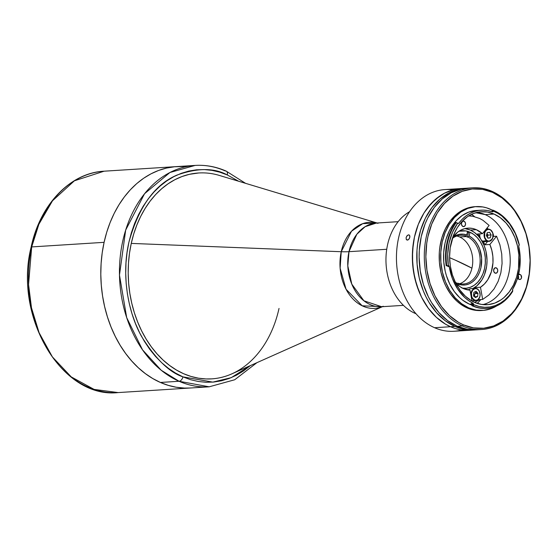 <?xml version="1.0" encoding="UTF-8"?>
<svg xmlns="http://www.w3.org/2000/svg" width="558" height="558" viewBox="0 0 558 558"><rect width="100%" height="100%" fill="white"/><g stroke="black" fill="none" stroke-linecap="round" stroke-linejoin="round"><path stroke-width="0.84" d="M256.917 362.679L234.716 379.754L209.194 386.806L118.15 392.581L94.093 389.393L71.243 376.894L52.396 356.911L39.116 332.756L31.485 307.821L28.556 284.517L31.694 246.922A2.218 0.53 -167.6 0 0 31.115 247.145A2.218 0.53 12.4 0 1 31.694 246.922A110.916 82.598 86.4 0 0 118.15 392.581C61.882 398.977 13.434 316.951 31.115 247.145C39.995 204.584 70.266 172.778 104.109 171.194A110.916 82.598 86.4 0 0 31.694 246.922L104.095 242.332L31.694 246.922L38.872 224.295L52.508 200.782L74.409 180.799L104.109 171.194L176.502 166.605A110.916 82.598 -93.6 0 1 185.877 166.723A110.916 82.598 86.4 0 0 176.502 166.605A110.916 82.598 86.4 0 0 101.2 262.169A110.916 82.598 86.4 0 0 160.404 382.453L168.307 385.369L176.349 387.252L184.461 388.075L190.62 387.984L184.461 388.075L176.349 387.252L168.307 385.369L160.404 382.453A110.916 82.598 86.4 0 0 190.55 387.991A110.916 82.598 -93.6 0 1 104.095 242.332L102.205 252.809L101.11 263.516L100.803 274.362L101.291 285.236L102.574 296.026L104.632 306.642L107.457 316.979L111.007 326.925L115.262 336.397L120.172 345.304L125.689 353.549L131.772 361.068L138.342 367.771L145.352 373.609L152.732 378.519L160.404 382.453L179.055 381.267L209.194 386.806A110.916 82.598 -93.6 0 1 179.055 381.267L160.404 382.453L152.732 378.519L145.352 373.609L138.342 367.771L131.772 361.068L125.689 353.549L120.172 345.304L115.262 336.397L111.007 326.925L107.457 316.979L104.632 306.642L102.574 296.026L101.291 285.236L100.803 274.362L101.11 263.516L102.205 252.809L104.095 242.332A110.916 82.598 -93.6 0 1 176.502 166.605L195.154 165.419A110.916 82.598 -93.6 0 1 225.292 170.957A4.436 2.762 113.8 0 1 226.199 171.118A4.436 2.762 113.8 0 1 227.322 174.975L238.657 181.252L227.322 174.975A4.436 2.762 -66.2 0 0 226.199 171.118M182.592 166.514L174.487 166.765L166.472 168.077L158.618 170.434L151.009 173.824L143.706 178.211L136.787 183.554L130.321 189.804L124.371 196.89L118.987 204.751L114.223 213.309L110.128 222.489L106.738 232.191L104.095 242.332L106.738 232.191L110.128 222.489L114.223 213.309L118.987 204.751L124.371 196.89L130.321 189.804L136.787 183.554L143.706 178.211L151.009 173.824L158.618 170.434L166.472 168.077L174.487 166.765L182.592 166.514M378.066 223.291L376.357 223.054L365.134 226.681L356.855 234.234L348.987 251.679A44.368 10.658 12.4 0 1 341.238 251.728L340.129 268.203L346.051 289.239L362.198 305.798L382.356 306.691A43.147 32.127 -93.6 0 1 349.838 295.266A43.147 32.127 -93.6 0 1 341.238 251.728L131.269 243.407A103.153 76.816 86.4 0 0 152.732 348.673A103.153 76.816 86.4 0 0 231.912 373.832L382.418 306.691M279.021 308.441A103.153 76.816 -93.6 0 1 211.677 378.868A103.153 76.816 -93.6 0 1 131.269 243.407L131.256 243.407A103.153 76.816 -93.6 0 1 198.613 172.98M377.11 223.005L219.322 175.421A103.153 76.816 86.4 0 0 131.269 243.407L341.238 251.728L351.512 231.214L362.7 223.667L377.048 223.005A43.147 32.127 -93.6 0 0 341.238 251.728A44.368 10.658 -167.6 0 0 348.987 251.679A41.927 31.22 86.4 0 0 381.665 306.733L363.935 300.804L351.791 284.12L347.801 265.887L348.987 251.679L386.736 249.28L348.987 251.679A41.927 31.22 86.4 0 1 376.357 223.054L398.133 221.672M455.147 260.063L471.935 268.175A152.508 36.64 -167.6 0 0 455.147 260.063A152.508 36.64 -167.6 0 0 449.602 257.684L455.147 260.063M463.405 288.577A31.06 23.129 -93.6 0 1 455.509 282.725L459.799 286.533L463.405 288.577L470.017 290.146L471.998 301.069L470.017 290.146A31.06 23.129 -93.6 0 1 463.405 288.577M470.345 230.063A31.06 23.129 86.4 0 0 464.926 228.592L470.345 230.063L474.558 232.54L478.366 236.055L480.787 239.187A31.06 23.129 86.4 0 0 470.345 230.063L476.351 229.687L470.345 230.063M452.643 237.541A31.06 23.129 -93.6 0 1 467.911 228.138A31.06 23.129 -93.6 0 1 476.351 229.687L472.563 228.466L468.699 228.103L464.87 228.606L461.18 229.952L457.727 232.114L452.643 237.541M464.054 221.219L462.568 221.317L464.054 221.219A2.776 2.065 -93.6 0 1 465.532 224.225A2.776 2.065 -93.6 0 1 463.649 226.618A2.776 2.065 -93.6 0 1 462.896 226.478A2.776 2.065 -93.6 0 1 461.417 223.472A2.776 2.065 -93.6 0 1 463.3 221.087A2.776 2.065 -93.6 0 1 464.054 221.219L462.484 221.373L461.417 223.507L461.891 225.551L463.3 226.597L464.807 226.039L465.539 224.197L465.288 222.607L464.054 221.219M496.271 267.861L494.786 267.959L496.271 267.861A2.776 2.065 -93.6 0 1 497.75 270.874A2.776 2.065 -93.6 0 1 495.867 273.26A2.776 2.065 -93.6 0 1 495.113 273.12A2.776 2.065 -93.6 0 1 493.635 270.114A2.776 2.065 -93.6 0 1 495.518 267.728A2.776 2.065 -93.6 0 1 496.271 267.861L494.702 268.014L493.635 270.149L494.109 272.192L495.518 273.239L497.025 272.681L497.757 270.839L497.506 269.249L496.271 267.861M462.003 288.102L466.223 288.249L470.345 287.293L474.223 285.271L477.704 282.257L480.654 278.372L482.956 273.762L484.525 268.6L485.3 263.09L485.251 257.447L484.386 251.881L482.726 246.608L480.347 241.83L477.327 237.729L473.798 234.472L469.885 232.17L465.735 230.921L458.962 231.228A28.835 21.476 -93.6 0 1 462.045 230.733A28.835 21.476 -93.6 0 1 469.885 232.17L467.36 232.33L469.885 232.17A28.835 21.476 -93.6 0 1 485.279 263.446A28.835 21.476 -93.6 0 1 465.7 288.291A28.835 21.476 -93.6 0 1 462.575 288.186M481.149 239.738L484.177 245.611L485.962 251.295L487.036 260.335L486.639 266.368L484.421 274.857L481.945 279.823L476.957 285.759L472.926 288.507A31.06 23.129 86.4 0 0 481.149 239.738M493.16 236.432L496.571 236.215L489.868 244.474A31.06 23.129 -93.6 0 1 480.466 287.244L484.407 284.015L487.748 279.76L491.347 271.858L492.965 262.776L492.867 256.478L491.821 250.298L489.868 244.474L496.571 236.215L499.884 244.767L501.747 254.002L502.081 263.488L500.861 272.764L498.141 281.385L494.067 288.932L488.829 295.043L482.677 299.423L480.466 287.244L475.493 287.558L475.639 288.36L475.493 287.558L480.466 287.244L482.677 299.423L478.06 299.716M484.902 244.788L487.622 241.433L484.902 244.788L489.868 244.474L484.902 244.788L483.221 241.384A31.06 23.129 -93.6 0 1 484.902 244.788M477.46 234.018L482.426 233.704L489.129 225.446L482.426 233.704L476.351 229.687A31.06 23.129 -93.6 0 1 482.426 233.704L477.46 234.018L479.866 236.522A31.06 23.129 -93.6 0 0 477.46 234.018M468.657 215.911L472.765 216.26L479.706 218.492L483.019 220.347L489.129 225.446M474.502 302.324L480.061 299.59M479.901 233.865A6.103 4.541 86.4 0 0 482.642 241.105L487.134 240.617A5.88 4.38 -93.6 0 1 484.686 232.867A5.88 4.38 -93.6 0 1 490.384 229.882L490.294 229.687A6.103 4.541 86.4 0 0 487.608 229.268A6.103 4.541 86.4 0 0 484.072 234.548A6.103 4.541 86.4 0 0 486.925 240.833A6.103 4.541 -93.6 0 1 484.107 234.137A6.103 4.541 -93.6 0 1 488.222 229.171L487.197 227.831M470.066 215.953L469.006 215.695M475.493 287.558L473.965 288.444A31.06 23.129 -93.6 0 0 475.493 287.558M473.777 293.034L473.805 296.584M486.792 233.844L487.022 236.718M456.109 282.815A24.399 18.17 -93.6 0 1 455.949 282.739A24.399 18.17 86.4 0 0 456.109 282.815A24.399 18.17 86.4 0 0 457.316 283.283A24.399 18.17 -93.6 0 1 456.109 282.815M459.757 283.708A24.399 18.17 86.4 0 0 472.752 260.942A24.399 18.17 86.4 0 0 459.632 236.969L466.286 236.543A24.399 18.17 86.4 0 0 465.079 236.076L465.818 236.027L466.788 234.925L467.576 231.34L466.788 234.925L463.238 234.158L459.673 234.283L456.214 235.302L452.803 237.317A25.508 19 -93.6 0 1 466.788 234.925L465.818 236.027A24.399 18.17 86.4 0 0 452.343 238.447A24.399 18.17 -93.6 0 1 460.392 235.281A24.399 18.17 -93.6 0 1 465.818 236.027L465.079 236.076A24.399 18.17 -93.6 0 1 466.286 236.543L459.632 236.969A24.399 18.17 86.4 0 0 456.73 236.027M455.67 282.188A24.399 18.17 -93.6 0 1 455.098 281.867A24.399 18.17 86.4 0 0 455.67 282.188L456.179 283.199A25.508 19 -93.6 0 1 455.698 282.927L456.179 283.199L455.67 282.188M469.173 235.978A25.508 19 -93.6 0 1 480.947 267.631A25.508 19 -93.6 0 1 458.557 284.245L458.055 283.241A24.399 18.17 86.4 0 0 479.413 267.324A24.399 18.17 86.4 0 0 468.204 237.08L469.173 235.978L468.204 237.08A24.399 18.17 -93.6 0 1 479.978 263.781A24.399 18.17 -93.6 0 1 463.482 283.987A24.399 18.17 -93.6 0 1 458.055 283.241L457.316 283.283L457.086 284.329L457.316 283.283L458.055 283.241L458.557 284.245L462.108 285.019L465.679 284.887L469.139 283.869L472.375 281.992L475.263 279.321L477.711 275.952L479.629 272.011L480.947 267.631L481.624 258.173L479.643 248.924L477.732 244.781L475.29 241.161L472.403 238.189L469.173 235.978L469.996 232.219L469.173 235.978M467.465 237.122L468.204 237.08L467.465 237.122A24.399 18.17 86.4 0 0 466.286 236.543A24.399 18.17 -93.6 0 1 467.465 237.122L468.532 232.254L467.465 237.122M458.306 285.403L458.557 284.245L458.306 285.403M488.996 241.349L492.393 238.915C492.477 236.118 495.706 236.222 490.343 229.694L490.384 229.882A5.88 4.38 -93.6 0 1 492.833 237.631A5.88 4.38 -93.6 0 1 487.134 240.617L482.642 241.105A6.103 4.541 86.4 0 0 484.714 241.621L488.996 241.349A6.103 4.541 -93.6 0 1 486.925 240.833A6.103 4.541 86.4 0 0 489.61 241.251A6.103 4.541 86.4 0 0 493.146 235.971A6.103 4.541 86.4 0 0 490.294 229.687L488.222 229.171A6.103 4.541 -93.6 0 1 490.294 229.687A6.103 4.541 -93.6 0 1 490.377 229.736M487.329 237.227L487.971 235.106L491.124 234.911L490.238 237.834L487.769 237.987M486.395 235.588L487.28 232.665L489.638 232.323L487.28 232.665L486.395 235.588L487.873 238.175L490.238 237.834L491.124 234.911L489.638 232.323L491.124 234.911L487.971 235.106L487.036 233.467M490.384 229.882L491.814 231.2L492.784 233.132L492.833 237.631L491.242 240.212L489.666 241.035L487.957 240.979L486.367 240.052L484.728 237.359L484.686 232.867L485.613 230.998L487.022 229.77L488.696 229.38L490.384 229.882M479.859 292.538A6.103 4.541 -93.6 0 1 475.981 300.539A6.103 4.541 -93.6 0 1 471.343 296.417A6.103 4.541 -93.6 0 1 475.207 288.36A6.103 4.541 -93.6 0 1 479.845 292.49L479.838 292.552A5.88 4.38 -93.6 0 1 477.313 300.002A5.88 4.38 -93.6 0 1 471.65 296.333L471.343 296.417A6.103 4.541 86.4 0 0 476.246 300.511A6.103 4.541 86.4 0 0 480.02 293.243M471.343 296.417L471.65 296.333A5.88 4.38 -93.6 0 1 474.174 288.884A5.88 4.38 -93.6 0 1 479.838 292.552L479.845 292.49A6.103 4.541 86.4 0 0 474.942 288.388A6.103 4.541 86.4 0 0 471.343 296.417M475.737 293.557A6.103 4.541 86.4 0 0 475.562 292.762L477.299 292.65L475.562 292.762A6.103 4.541 86.4 0 0 475.186 291.736M473.512 295.475L473.888 292.336L473.512 295.475L475.367 297.581L477.599 296.549L474.628 296.737L477.599 296.549L477.976 293.41L477.599 296.549L475.367 297.581L473.512 295.475M474.474 296.563L474.823 293.613L477.976 293.41L476.12 291.304L473.888 292.336M471.698 300.811L475.981 300.539C479.336 299.653 480.647 296.975 479.901 292.504C479.001 289.776 477.439 288.402 475.207 288.36L470.924 288.632A6.103 4.541 86.4 0 0 468.315 289.986M471.65 296.333L471.468 292.929L472.724 290.027L475.004 288.619L476.713 288.765L478.276 289.783L479.455 291.499L480.124 294.826L479.747 297.037L478.08 299.527L476.483 300.267L474.767 300.113L472.556 298.321L471.65 296.333M250.354 365.602L231.221 377.654L212.807 382.125L182.933 376.873A4.436 2.762 113.8 0 1 179.055 381.267A110.916 82.598 -93.6 0 1 119.851 260.991A110.916 82.598 -93.6 0 1 195.154 165.419L169.939 172.492L144.557 193.724L125.676 230.07L119.475 275.052L126.687 317.607L142.534 349.838L161.227 370.268L179.055 381.267A4.436 2.762 -66.2 0 0 182.933 376.873C169.381 372.388 155.612 358.947 141.62 336.544C128.647 313.847 121.037 276.496 128.87 242.36C138.684 206.851 154.768 184.412 177.13 175.024C197.637 167.812 214.363 167.791 227.322 174.975L219.74 172.171L212.019 170.364L204.235 169.576L196.451 169.813L188.757 171.069L181.217 173.343L173.908 176.593L166.898 180.806L160.258 185.933L154.057 191.931L148.337 198.732L143.169 206.279L138.6 214.502L134.666 223.312L131.416 232.623L128.87 242.36L127.064 252.418L126.003 262.699L125.71 273.106L126.185 283.548L127.412 293.913L129.393 304.103L132.1 314.021L135.51 323.57L139.591 332.666L144.306 341.21L149.607 349.134L155.438 356.346L161.75 362.784L168.481 368.385L175.568 373.1L182.933 376.873L190.515 379.677L198.236 381.484L206.028 382.272L213.805 382.035L221.505 380.779L229.038 378.512L236.348 375.255L243.358 371.042L250.354 365.602M198.787 172.966L189.267 174.347L181.964 176.544L174.884 179.697L168.097 183.777L161.667 188.75L155.647 194.554L150.116 201.145L145.108 208.455L140.679 216.42L136.87 224.951L133.718 233.976L131.256 243.407L129.505 253.151L128.48 263.111L128.194 273.197L128.647 283.311L129.84 293.348L131.758 303.217L134.38 312.829L137.686 322.085L141.641 330.894L146.21 339.173L151.344 346.846L156.993 353.835L163.11 360.07L169.625 365.497L176.488 370.059L183.624 373.72L190.969 376.434L198.453 378.185L206 378.945L211.81 378.861M450.501 326.723L454.93 326.437A70.985 52.864 -93.6 0 1 417.042 249.461A70.985 52.864 -93.6 0 1 465.233 188.297A70.985 52.864 -93.6 0 1 466.411 188.241L458.815 189.239L448.918 192.922L439.816 199.143L431.871 207.681L425.377 218.192L420.586 230.273L417.684 243.462L416.979 250.319L417.098 264.22L419.239 277.926L423.32 290.906L426.04 296.968L429.179 302.666L436.607 312.752L445.298 320.78L454.93 326.437L450.501 326.723L445.591 324.205L436.377 317.328L428.279 308.225L421.604 297.247L416.61 284.817L413.485 271.411L412.355 257.545L413.255 243.748L414.461 237.045L418.319 224.344L423.989 212.989L431.25 203.426L439.809 196.011L444.482 193.201L454.379 189.518L460.852 188.576L454.379 189.518L444.482 193.201L435.386 199.429L427.435 207.96L423.989 212.989L418.319 224.344L414.461 237.045L412.55 250.605L412.669 264.499L414.803 278.205L418.884 291.185L421.604 297.247L428.279 308.225L436.377 317.328L445.591 324.205L450.501 326.723A70.985 52.864 86.4 0 0 469.794 330.266A70.985 52.864 -93.6 0 1 450.501 326.723A70.985 52.864 -93.6 0 1 412.606 249.74A70.985 52.864 -93.6 0 1 460.803 188.576A70.985 52.864 86.4 0 0 412.606 249.74A70.985 52.864 86.4 0 0 450.501 326.723L455.551 328.592L450.501 326.723L434.598 327.727L450.501 326.723M469.836 330.259L460.706 329.792L455.551 328.592L460.706 329.792L469.836 330.259M475.395 329.89A70.985 52.864 -93.6 0 1 474.223 329.98A70.985 52.864 -93.6 0 1 454.93 326.437L465.135 329.513L475.514 329.883M465.233 188.297L444.9 189.587A70.985 52.864 86.4 0 0 396.703 250.751A70.985 52.864 86.4 0 0 434.598 327.727A70.985 52.864 -93.6 0 1 397.254 245.471A70.985 52.864 -93.6 0 1 452.901 189.887M407.786 240.031L406.259 239.403L406.112 237.569L407.438 235.343L408.923 234.869L409.691 235.525L409.802 237.338L408.875 239.243L407.786 240.031M408.163 239.856L407.417 240.1L406.259 239.403L406.112 237.569L407.082 235.685L408.575 234.841L409.23 234.995L409.893 236.348L409.446 238.357L408.163 239.856M408.575 234.841L409.23 234.995M415.166 313.408L415.682 313.373L415.166 313.408A54.349 40.476 -93.6 0 1 386.066 263.836A54.349 40.476 -93.6 0 1 409.558 211.726A54.349 40.476 86.4 0 0 386.066 263.836A54.349 40.476 86.4 0 0 415.166 313.408A54.349 40.476 86.4 0 0 416.031 313.777A54.349 40.476 -93.6 0 1 415.166 313.408M461.787 329.959A70.985 52.864 -93.6 0 1 434.598 327.727A70.985 52.864 86.4 0 0 453.891 331.271L474.223 329.98M407.417 240.1L406.747 239.94M455.698 222.558L456.291 222.523A50.248 37.414 86.4 0 0 446.777 265.775A50.248 37.414 -93.6 0 1 456.291 222.523L457.637 223.263L452.51 232.274L449.148 242.723L447.725 254.029L448.332 265.566A1.109 0.823 -93.6 0 1 448.646 265.622A1.109 0.823 86.4 0 0 448.332 265.566L446.777 265.775L448.332 265.566A49.139 36.591 -93.6 0 1 457.637 223.263L458.732 223.221A48.134 35.845 -93.6 0 1 481.289 210.171A48.134 35.845 -93.6 0 1 492.372 211.782L493.342 211.112A49.139 36.591 -93.6 0 1 519.24 245.011L519.289 244.753A50.248 37.414 86.4 0 0 494.067 210.624A50.248 37.414 -93.6 0 1 519.289 244.753L518.766 246.322A1.109 0.823 -93.6 0 1 519.24 245.011L515.327 233.586L509.44 223.737L501.949 216.086L497.75 213.24L493.342 211.112A1.109 0.823 -93.6 0 1 492.372 211.782L487.859 210.561L483.291 210.122L478.736 210.457L474.272 211.566L469.975 213.435L465.909 216.03L462.143 219.308L458.732 223.221A1.109 0.823 -93.6 0 1 457.637 223.263L455.698 222.558A50.248 37.414 86.4 0 0 446.191 265.81L446.777 265.775L446.191 265.81M472.975 303.936A48.134 35.845 -93.6 0 1 471.601 303.294L472.933 303.21A48.134 35.845 -93.6 0 1 449.225 266.48L447.893 266.564A1.109 0.823 86.4 0 0 447.307 265.699L448.646 265.622L447.314 265.706M481.289 210.171L476.413 210.478A48.134 35.845 86.4 0 0 443.729 251.958A48.134 35.845 86.4 0 0 469.424 304.159L472.117 303.991L469.424 304.159L472.856 305.428M482.83 304.605A46.586 34.694 86.4 0 0 510.193 262.155A46.586 34.694 86.4 0 0 485.181 214.607L494.046 214.049A46.586 34.694 -93.6 0 1 518.912 264.562A46.586 34.694 -93.6 0 1 487.287 304.703A46.586 34.694 -93.6 0 1 474.628 302.38A46.586 34.694 -93.6 0 1 449.762 251.86A46.586 34.694 -93.6 0 1 481.387 211.719A46.586 34.694 -93.6 0 1 494.046 214.049L485.181 214.607A46.586 34.694 -93.6 0 1 510.221 260.579A46.586 34.694 -93.6 0 1 485.118 303.943A46.586 34.694 -93.6 0 1 482.83 304.605M475.653 212.738L485.181 214.607L475.653 212.738M477.202 303.371A52.131 38.823 86.4 0 0 480.843 299.541M474.488 216.616A52.131 38.823 86.4 0 0 471.552 214.314M512.718 290.739L512.725 290.669A49.139 36.591 -93.6 0 1 474.091 304.794L473.121 305.896A50.248 37.414 86.4 0 0 512.628 291.45L512.725 290.669A1.109 0.823 -93.6 0 1 512.656 289.19L512.725 290.669L509.049 295.691L504.844 299.904L500.198 303.238L495.218 305.61L490.008 306.963L484.672 307.284L479.329 306.558L474.091 304.794A49.139 36.591 -93.6 0 1 473.477 304.515L471.908 305.651A50.248 37.414 86.4 0 0 486.185 308.441L486.778 308.407A50.248 37.414 -93.6 0 1 473.121 305.896A50.248 37.414 -93.6 0 1 472.5 305.61A50.248 37.414 86.4 0 0 473.121 305.896L474.091 304.794A49.139 36.591 -93.6 0 1 473.477 304.515L472.131 304.696A1.109 0.823 86.4 0 0 471.601 303.294L472.933 303.21A1.109 0.823 -93.6 0 1 473.477 304.515L473.191 303.413L468.629 300.636L464.584 297.351L457.56 288.877L452.322 278.351L449.225 266.48L447.893 266.564M482.754 310.436A52.02 38.739 -93.6 0 0 496.711 305.917L491.145 308.637L483.702 310.36L476.093 310.095L468.615 307.842A52.02 38.739 -93.6 0 1 440.848 251.428A52.02 38.739 -93.6 0 1 476.169 206.606A52.02 38.739 -93.6 0 1 490.301 209.201A52.02 38.739 -93.6 0 1 492.247 210.136L486.597 207.834L482.823 206.955L475.221 206.683L467.778 208.406L460.782 212.054L454.505 217.487L449.19 224.497L445.033 232.819L442.201 242.123L440.806 252.063L440.89 262.246L442.459 272.29L445.451 281.797L449.748 290.418L455.182 297.812L461.557 303.691L468.615 307.842L467.137 307.932L468.615 307.842A52.02 38.739 -93.6 0 0 482.754 310.436L481.275 310.534A52.02 38.739 86.4 0 1 467.137 307.932L474.614 310.185L481.31 310.527M476.169 206.606L474.691 206.697A52.02 38.739 86.4 0 0 439.369 251.525A52.02 38.739 86.4 0 0 467.137 307.932L460.078 303.789L456.793 301.048L450.857 294.38L445.968 286.338L443.973 281.895L440.98 272.381L439.411 262.337L439.327 252.153L439.844 247.131L441.971 237.464L445.479 228.606L450.236 220.905L456.06 214.649L462.728 210.087L469.982 207.388L474.725 206.697M462.449 325.963L463.419 324.861A69.876 52.04 -93.6 0 1 427.937 236.585A69.876 52.04 -93.6 0 1 492.547 192.371L492.037 191.359A70.985 52.864 86.4 0 0 426.403 236.285A70.985 52.864 86.4 0 0 462.449 325.963A70.985 52.864 -93.6 0 1 424.554 248.987A70.985 52.864 -93.6 0 1 472.752 187.816A70.985 52.864 -93.6 0 1 492.037 191.359A70.985 52.864 -93.6 0 1 529.933 268.342A70.985 52.864 -93.6 0 1 481.735 329.506A70.985 52.864 -93.6 0 1 462.449 325.963L457.274 326.291L462.449 325.963A70.985 52.864 86.4 0 0 528.084 281.037A70.985 52.864 86.4 0 0 492.037 191.359L492.547 192.371A69.876 52.04 -93.6 0 1 528.028 280.646A69.876 52.04 -93.6 0 1 463.419 324.861L462.449 325.963M472.752 187.816L467.576 188.144A70.985 52.864 86.4 0 0 419.386 249.314A70.985 52.864 86.4 0 0 457.274 326.291L467.478 329.359L476.616 329.834M518.696 273.887A2.553 1.897 -93.6 0 1 518.787 273.922L520.216 274.55A2.553 1.897 -93.6 0 1 521.577 277.319A2.553 1.897 -93.6 0 1 519.847 279.516A2.553 1.897 -93.6 0 1 519.156 279.391L517.726 278.763A2.553 1.897 -93.6 0 1 517.412 278.582M517.378 278.561L519.896 279.516L520.907 278.986L521.514 277.779L520.879 275.045L520.216 274.55L518.515 274.662L520.216 274.55L518.424 273.811M518.138 278.944A2.553 1.897 86.4 0 0 518.249 275.708M467.625 188.144L461.159 189.085L451.262 192.768L442.159 198.997L434.215 207.527L427.721 218.039L425.098 223.911L421.234 236.613L419.323 250.172L419.128 257.112L420.258 270.979L423.389 284.385L428.384 296.821L431.522 302.513L438.944 312.606L447.642 320.634L457.274 326.291A70.985 52.864 86.4 0 0 476.567 329.834L481.735 329.506M463.419 324.861L458.578 322.385L449.518 315.619L441.545 306.656L434.975 295.852L430.058 283.617L426.982 270.421L425.866 256.764L426.751 243.19L427.937 236.585L431.739 224.086L437.319 212.912L444.461 203.496L452.894 196.193L462.289 191.296L472.291 188.981L482.503 189.343L492.547 192.371L502.033 197.937L510.591 205.839L514.42 210.575L520.991 221.38L525.908 233.614L528.984 246.81L530.1 260.46L529.214 274.041L526.361 287.028L521.646 298.928L515.25 309.272L511.498 313.736L503.072 321.038L493.677 325.935L483.674 328.25L473.463 327.888L463.419 324.861M475.535 210.547L468.65 212.145L462.177 215.521L456.367 220.549L453.787 223.625L449.385 230.754L446.135 238.95L444.984 243.344L443.687 252.544L443.77 261.967L445.221 271.258L446.442 275.743L449.832 284.175L454.358 291.618L459.848 297.791L462.896 300.323L469.424 304.159A48.134 35.845 86.4 0 0 472.703 305.379M512.628 291.45A50.248 37.414 -93.6 0 1 486.778 308.407M448.646 265.622A1.109 0.823 -93.6 0 1 449.225 266.48L448.646 265.622M492.219 210.136L492.03 211.105L493.293 211.029L492.805 210.101L492.219 210.136L492.805 210.101A50.248 37.414 -93.6 0 1 494.067 210.624A50.248 37.414 86.4 0 0 492.805 210.101L493.342 211.112L492.03 211.105A1.109 0.823 86.4 0 1 491.828 211.587M476.978 212.382A46.586 34.694 -93.6 0 1 479.329 212.751A46.586 34.694 -93.6 0 1 485.181 214.607A46.586 34.694 86.4 0 0 476.978 212.382M518.766 246.322L520.195 257.615L519.617 268.942L517.05 279.67L512.656 289.19A48.134 35.845 -93.6 0 0 518.766 246.322M474.628 302.38L481.324 304.396L488.131 304.633L494.8 303.092L501.063 299.827L503.965 297.581L509.182 291.98L513.444 285.089L516.589 277.159L518.487 268.496L518.877 254.88L517.468 245.883L514.79 237.366L510.947 229.652L506.071 223.026L500.366 217.76L494.046 214.049L487.35 212.033L480.543 211.789L473.875 213.33L467.611 216.602L461.989 221.463L457.225 227.741L453.508 235.19L450.18 247.926L449.588 256.98L450.334 266.082L452.385 274.878L455.663 283.039L460.043 290.244L465.358 296.214L471.398 300.727L474.628 302.38M403.448 305.352L381.665 306.733L383.332 306.279M488.222 229.171L485.99 229.31M245.541 183.324L226.157 171.104C216.051 166.675 205.714 164.777 195.154 165.419"/></g></svg>
